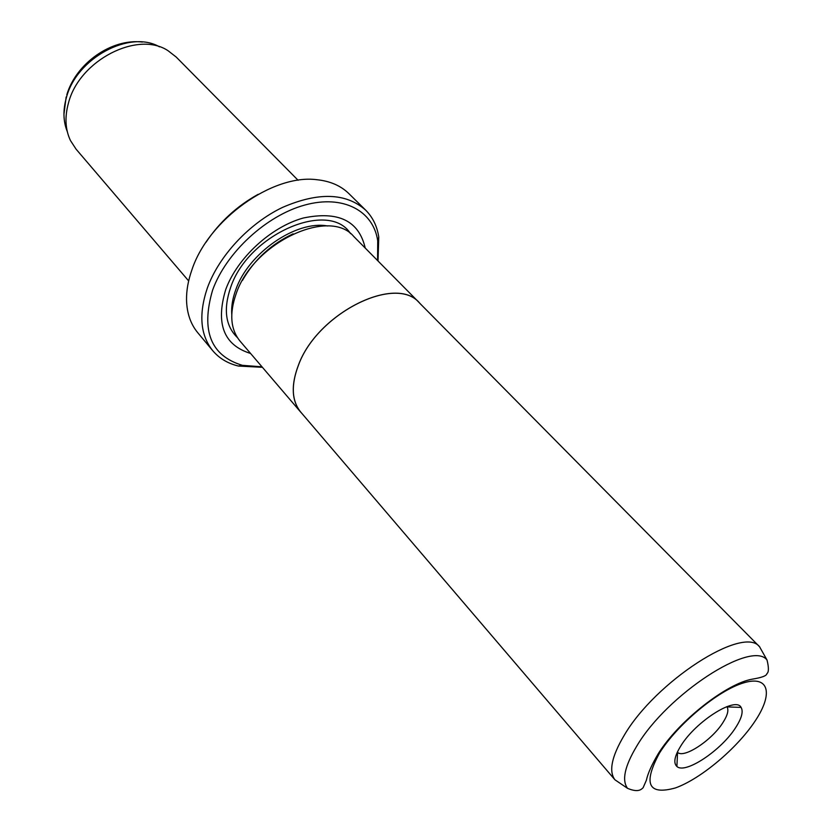 <?xml version="1.0" encoding="UTF-8"?>
<svg xmlns="http://www.w3.org/2000/svg" width="835" height="835" viewBox="0 0 835 835"><rect width="100%" height="100%" fill="white"/><g stroke="black" fill="none" stroke-linecap="round" stroke-linejoin="round"><path stroke-width="1.25" d="M759.808 647L419.504 303.001C396.103 274.224 317.477 313.104 298.554 364.916C290.872 385.071 291.624 400.821 300.798 412.156L614.915 779.775C608.621 771.289 611.648 756.593 623.995 735.687C655.287 681.506 743.463 624.987 759.558 646.76L763.263 653.346M680.796 745.947C695.68 721.398 735.687 696.129 741.094 707.402C743.484 711.524 741.678 718.257 735.666 727.588C721.367 750.331 685.117 774.546 676.893 766.447C673.198 763.013 674.503 756.176 680.796 745.947M677.331 752.158L677.561 752.366C683.865 758.817 712.025 740.165 722.985 722.505C727.588 715.282 728.924 710.074 727.014 706.901L726.826 706.65M301.873 413.419L300.757 412.187C291.582 400.842 290.83 385.081 298.512 364.926C317.446 313.073 396.124 274.172 419.535 302.959L420.673 304.18M300.757 412.187L240.021 341.098C230.533 329.408 229.228 313.657 236.117 293.836C253.005 242.891 329.387 206.996 353.779 236.493L419.535 302.959M250.584 353.466C223.77 345.126 215.472 323.844 225.701 289.599C237.161 258.067 270.874 226.953 303.282 218.018C338.279 210.723 358.925 220.732 365.219 248.058M188.658 280.915L76.079 149.162L70.474 140.572C65.245 129.508 64.587 116.931 68.512 102.851C79.315 60.256 137.911 30.363 168.127 50.768L176.227 57.072L298.095 180.276M377.587 260.551L377.723 240.824C373.412 210.764 343.206 194.367 304.65 205.086C266.177 215.597 226.014 252.723 212.601 290.152C200.776 330.639 210.681 355.7 242.338 365.323L262.013 366.836M262.409 367.306L238.455 366.043C227.83 363.507 219.261 358.382 212.737 350.69C200.327 335.138 198.532 314.252 207.341 288.023C218.864 256.032 249.049 223.498 282.345 207.487C318.239 191.904 346.003 192.781 365.626 210.096C372.744 217.246 377.128 226.222 378.766 237.015L378.015 260.99M365.626 210.096L348.915 193.647C340.837 185.735 330.149 181.091 316.862 179.713C272.648 173.763 208.124 219.855 191.841 270.049C188.209 280.383 186.445 290.225 186.529 299.567C186.79 312.916 190.526 323.959 197.728 332.674L212.737 350.69M205.995 242.296C219.511 222.1 236.91 206.099 258.161 194.315M242.453 280.424C254.424 259.549 271.312 244.029 293.116 233.842M627.534 788.334C621.647 780.276 624.716 766.227 636.719 746.177C667.155 694.282 751.74 639.579 767.041 660.047C768.899 667.739 768.847 672.269 766.885 673.657C766.687 675.755 761.864 677.582 752.398 679.137C727.003 683.364 679.325 720.261 658.46 753.368C651.832 764.536 647.803 773.492 646.394 780.224L643.096 787.76C641.384 789.211 638.618 792.989 627.534 788.334L614.915 779.775M659.483 753.076C642.846 783.888 648.169 795.504 675.452 787.927C700.816 778.867 737.034 748.379 755.08 721.096C773.46 693.718 769.212 674.962 743.494 682.915C718.069 690.43 677.415 724.279 659.483 753.076M231.754 314.2C231.253 306.549 232.6 298.366 235.814 289.63C248.381 252.953 296.623 219.887 327.664 226.003M237.432 337.611C225.502 326.036 223.227 309.336 230.606 287.522C248.058 234.249 329.032 199.429 350.512 233.623M159.475 46.843C129.884 29.528 76.413 58.126 66.372 97.685C62.886 110.136 63.189 121.451 67.291 131.606M727.014 706.901L741.094 707.402M63.951 114.218L66.153 96.985M242.338 365.323L238.455 366.043M377.723 240.824L378.766 237.015M66.821 94.72C76.121 63.356 111.504 38.264 142.409 42.053M677.561 752.366L676.893 766.447M767.041 660.047L759.558 646.76"/></g></svg>
